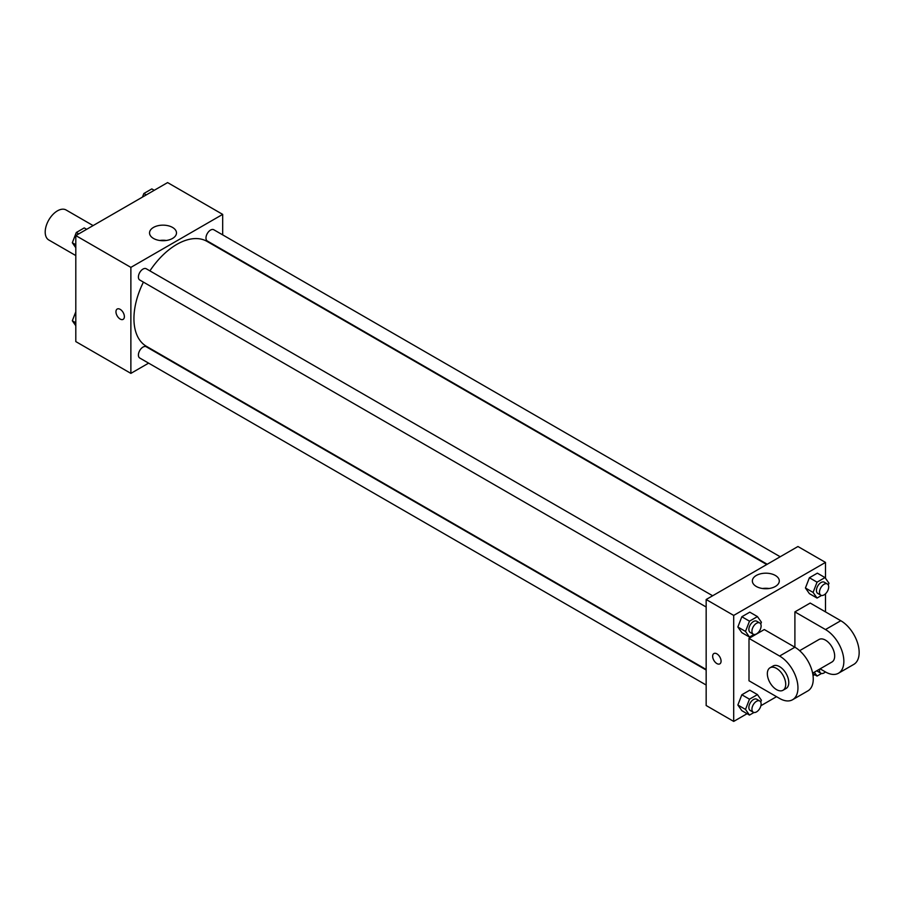 <?xml version="1.0" encoding="UTF-8"?>
<svg xmlns="http://www.w3.org/2000/svg" width="904" height="904" viewBox="0 0 904 904"><rect width="100%" height="100%" fill="white"/><g stroke="black" fill="none" stroke-linecap="round" stroke-linejoin="round"><path stroke-width="1.36" d="M93.112 225.593L66.094 209.988A17.312 9.989 120 0 0 52.76 214.632A17.312 9.989 120 0 0 45.2 232.045A17.312 9.989 120 0 0 48.782 239.978L75.8 255.572M148.618 363.137L130.877 373.386L75.8 341.588L75.8 235.582L167.602 182.585L222.678 214.384L222.678 234.87M143.42 282.116A60.579 34.973 120 0 0 133.939 318.615A60.579 34.973 120 0 0 146.482 346.356L706.16 669.468M766.739 564.537L207.072 241.413A60.579 34.973 120 0 0 149.906 270.872M222.678 249.866L222.678 250.431M130.877 373.386L130.877 267.381L222.678 214.384M780.208 556.762L213.807 229.752A6.486 3.752 120 0 0 208.801 231.492A6.486 3.752 120 0 0 205.976 238.023A6.486 3.752 120 0 0 207.31 240.995L767.225 564.254M706.16 670.034L146.245 346.774A6.486 3.752 120 0 0 141.239 348.515A6.486 3.752 120 0 0 138.402 355.046A6.486 3.752 120 0 0 139.747 358.018L706.16 685.029M706.16 607.013L139.747 280.003A6.486 3.752 -60 0 1 139.747 272.511A6.486 3.752 -60 0 1 146.245 268.759L712.646 595.77M130.877 267.381L75.8 235.582M153.477 238.43A13.47 7.774 180 0 1 149.533 232.938A13.47 7.774 180 0 1 163.014 225.152A13.47 7.774 180 0 1 176.483 232.938A13.47 7.774 180 0 1 168.167 240.125A13.47 7.774 180 0 1 153.477 238.43M124.379 316.626A5.955 3.435 60 0 1 123.147 319.349A5.955 3.435 60 0 1 117.192 315.914A5.955 3.435 60 0 1 117.192 309.044A5.955 3.435 60 0 1 121.78 310.637A5.955 3.435 60 0 1 124.379 316.626M123.147 319.349A5.955 3.435 60 0 1 117.192 315.914A5.955 3.435 60 0 1 117.192 309.044M159.748 240.475A13.47 7.774 180 0 1 166.279 240.475M747.066 713.697L733.698 721.415L706.16 705.515L706.16 599.51L797.949 546.513L825.488 562.412L825.488 578.277M75.8 247.707L72.32 242.758L76.298 232.509L84.241 227.921L86.66 229.311M75.8 244.758L72.32 242.758M78.704 233.899L76.298 232.509M142.459 197.095L143.86 193.501L151.804 188.913L154.222 190.303M146.278 194.891L143.86 193.501M75.8 325.722L72.32 320.773L75.8 311.79M75.8 322.784L72.32 320.773M753.981 634.472L749.484 637.071L745.506 631.421L749.484 621.172L757.439 616.584L761.417 622.234L760.716 624.02M759.767 622.969L756.704 621.206A6.486 3.752 120 0 0 751.71 622.946A6.486 3.752 120 0 0 748.874 629.478A6.486 3.752 120 0 0 750.218 632.45L753.281 634.212A6.486 3.752 120 0 0 759.767 630.472A6.486 3.752 120 0 0 759.767 622.969A6.486 3.752 120 0 0 754.761 624.709A6.486 3.752 120 0 0 751.936 631.241A6.486 3.752 120 0 0 753.281 634.212M749.484 637.071L741.834 632.653L737.856 627.003L741.834 616.754L749.789 612.166L757.439 616.584M745.506 631.421L737.856 627.003L741.834 616.754L749.789 612.166M749.484 621.172L741.834 616.754M821.544 595.465L817.046 598.064L813.08 592.414L817.046 582.165L825.002 577.577L828.979 583.227L828.279 585.012M827.329 583.961L824.267 582.199A6.486 3.752 120 0 0 819.273 583.939A6.486 3.752 120 0 0 816.436 590.47A6.486 3.752 120 0 0 817.781 593.442L820.843 595.205A6.486 3.752 120 0 0 827.329 591.465A6.486 3.752 120 0 0 827.329 583.961A6.486 3.752 120 0 0 822.324 585.702A6.486 3.752 120 0 0 819.499 592.233A6.486 3.752 120 0 0 820.843 595.205M817.046 598.064L809.396 593.645L805.43 587.995L809.396 577.746L817.352 573.159L825.002 577.577M813.08 592.414L805.43 587.995L809.396 577.746L817.352 573.159M817.046 582.165L809.396 577.746M753.981 712.488L749.484 715.087L745.506 709.437L749.484 699.187L757.439 694.6L761.417 700.25L760.716 702.046M759.767 700.995L756.704 699.221A6.486 3.752 120 0 0 751.71 700.962A6.486 3.752 120 0 0 748.874 707.493A6.486 3.752 120 0 0 750.218 710.465L753.281 712.228A6.486 3.752 120 0 0 759.767 708.487A6.486 3.752 120 0 0 759.767 700.995A6.486 3.752 120 0 0 754.761 702.724A6.486 3.752 120 0 0 751.936 709.267A6.486 3.752 120 0 0 753.281 712.228M749.484 715.087L741.834 710.668L737.856 705.018L741.834 694.769L749.789 690.181L757.439 694.6M745.506 709.437L737.856 705.018L741.834 694.769L749.789 690.181M749.484 699.187L741.834 694.769M821.544 673.48L817.046 676.079L814.312 672.192M816.967 670.655A6.486 3.752 120 0 0 817.781 671.457L820.843 673.22A6.486 3.752 120 0 0 825.42 671.909M817.046 676.079L812.707 673.57M819.589 669.152A6.486 3.752 120 0 0 819.499 670.248A6.486 3.752 120 0 0 820.843 673.22M716.872 663.559A5.955 3.435 -120 0 0 719.844 663.852A5.955 3.435 60 0 1 716.861 663.559A5.955 3.435 60 0 1 712.973 658.315A5.955 3.435 60 0 1 713.889 653.547A5.955 3.435 -120 0 0 712.985 658.315A5.955 3.435 -120 0 0 716.872 663.559M713.889 653.547A5.955 3.435 60 0 1 719.844 656.982A5.955 3.435 60 0 1 719.844 663.852M733.698 721.415L733.698 615.421L706.16 599.51L797.949 546.513M706.16 705.515L706.16 599.51M775.349 575.464A13.47 7.774 180 0 1 779.293 580.967A13.47 7.774 180 0 1 765.824 588.741A13.47 7.774 180 0 1 752.354 580.967A13.47 7.774 180 0 1 760.671 573.78A13.47 7.774 180 0 1 775.349 575.464M733.698 615.421L825.488 562.412M769.089 588.515A13.47 7.774 0 0 0 762.558 588.515M825.488 593.815L825.488 611.884M814.628 674.689L813.035 675.616M776.536 696.679L760.885 705.719M809.396 593.645L805.43 587.995M741.834 632.653L737.856 627.003M741.834 710.668L737.856 705.018M748.998 638.382L779.598 656.044A25.967 14.995 60 0 1 796.56 678.927A25.967 14.995 60 0 1 792.571 699.73A25.967 14.995 60 0 1 779.598 698.453L748.998 680.78L748.998 638.382L764.298 629.546L794.899 647.219L794.899 611.884L810.199 603.047L840.788 620.72A25.967 14.995 60 0 1 857.76 643.591A25.967 14.995 60 0 1 853.771 664.406L838.471 673.231A25.967 14.995 60 0 1 825.488 671.954L820.12 668.847M792.571 699.73L807.871 690.905A25.967 14.995 -120 0 0 811.86 670.101A25.967 14.995 -120 0 0 794.899 647.219L779.598 656.044M799.644 650.677L819.001 639.501A12.984 7.492 60 0 1 829.002 642.981A12.984 7.492 60 0 1 834.674 656.044A12.984 7.492 60 0 1 831.985 661.988L812.628 673.164M840.788 620.72L825.488 629.546L794.899 611.884M825.488 629.546A25.967 14.995 60 0 1 842.46 652.428A25.967 14.995 60 0 1 838.471 673.231M770.038 667.774L773.101 666.011A12.984 7.492 60 0 1 783.101 669.48A12.984 7.492 60 0 1 788.774 682.554A12.984 7.492 60 0 1 786.084 688.498L783.022 690.26A12.984 7.492 60 0 1 770.038 682.769A12.984 7.492 60 0 1 770.038 667.774A12.984 7.492 60 0 1 780.05 671.254A12.984 7.492 60 0 1 785.712 684.317A12.984 7.492 60 0 1 783.022 690.26"/></g></svg>
